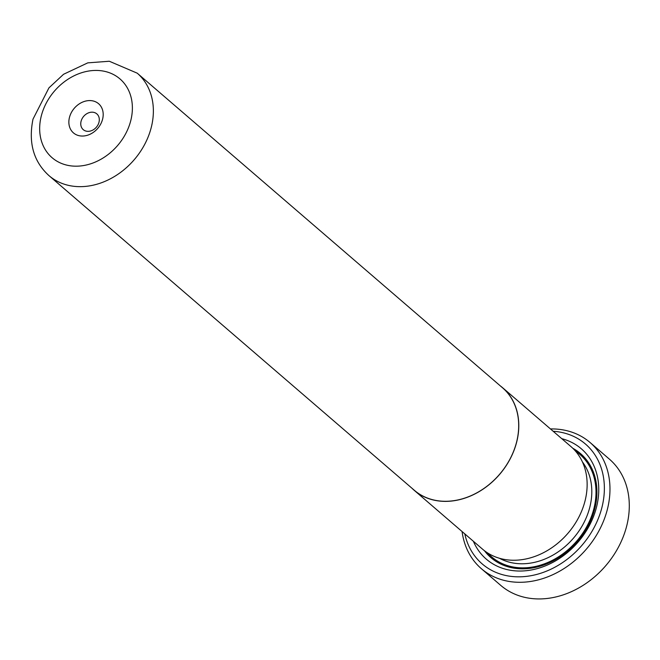 <?xml version="1.0" encoding="UTF-8"?>
<svg xmlns="http://www.w3.org/2000/svg" width="660" height="660" viewBox="0 0 660 660"><rect width="100%" height="100%" fill="white"/><g stroke="black" fill="none" stroke-linecap="round" stroke-linejoin="round"><path stroke-width="0.99" d="M137.214 73.169L502.54 387.799A67.609 54.211 130.7 0 1 516.821 441.119A67.609 54.211 130.7 0 1 473.311 494.637A67.609 54.211 130.7 0 1 414.298 490.256L48.972 175.626A67.609 54.211 130.7 0 0 107.984 180.007A67.609 54.211 130.7 0 0 151.495 126.489A67.609 54.211 130.7 0 0 137.214 73.169L109.312 61.248L87.78 62.857L63.566 74.275L48.947 87.862L33 119.146C28.215 142.766 33.536 161.593 48.972 175.626M69.391 117.711A19.255 15.444 -49.3 0 0 81.774 136.034A19.255 15.444 -49.3 0 0 102.663 118.907A19.255 15.444 -49.3 0 0 90.28 100.584A19.255 15.444 -49.3 0 0 69.391 117.711M81.04 121.44A10.411 8.349 -49.3 0 0 83.243 129.649A10.411 8.349 -49.3 0 0 92.326 130.325A10.411 8.349 -49.3 0 0 99.025 122.083A10.411 8.349 -49.3 0 0 96.822 113.875A10.411 8.349 -49.3 0 0 87.739 113.198A10.411 8.349 -49.3 0 0 81.04 121.44M500.255 385.836A67.716 54.293 130.7 0 1 502.606 387.717A67.716 54.293 130.7 0 1 516.912 441.127A67.716 54.293 130.7 0 1 473.335 494.719A67.716 54.293 130.7 0 1 414.233 490.339A67.716 54.293 130.7 0 1 412.013 488.293M502.606 387.717L570.958 446.589A67.716 54.293 130.7 0 1 585.263 499.991A67.716 54.293 130.7 0 1 541.687 553.583A67.716 54.293 130.7 0 1 482.584 549.202L414.233 490.339M481.379 568.706L500.709 585.354A83.275 66.767 -49.3 0 0 573.391 590.741A83.275 66.767 -49.3 0 0 626.983 524.832A83.275 66.767 -49.3 0 0 609.394 459.154L590.073 442.505A83.275 66.767 130.7 0 1 607.662 508.183A83.275 66.767 130.7 0 1 554.07 574.101A83.275 66.767 130.7 0 1 481.379 568.706A83.275 66.767 130.7 0 1 462.082 531.556M561.767 438.669A72.814 58.385 130.7 0 1 596.739 506.236A72.814 58.385 130.7 0 1 537.817 568.458A72.814 58.385 130.7 0 1 473.385 541.283M572.756 448.231A68.648 55.044 130.7 0 1 595.023 507.73A68.648 55.044 130.7 0 1 545.713 564.3A68.648 55.044 130.7 0 1 484.473 550.745M464.797 533.89A79.109 63.434 -49.3 0 0 532.282 575.454A79.109 63.434 -49.3 0 0 602.176 506.434A79.109 63.434 -49.3 0 0 553.179 431.269M550.465 428.934A83.275 66.767 130.7 0 1 590.073 442.505M130.936 119.922A52 41.687 -49.3 0 0 97.515 70.455A52 41.687 -49.3 0 0 41.11 116.704A52 41.687 -49.3 0 0 74.539 166.163A52 41.687 -49.3 0 0 130.936 119.922M582.45 461.983A64.49 51.703 130.7 0 1 590.015 506.385A64.49 51.703 130.7 0 1 499.513 558.286M575.429 451.036A67.609 54.211 130.7 0 1 594.124 507.697A67.609 54.211 130.7 0 1 547.618 562.567A67.609 54.211 130.7 0 1 487.649 552.964"/></g></svg>
